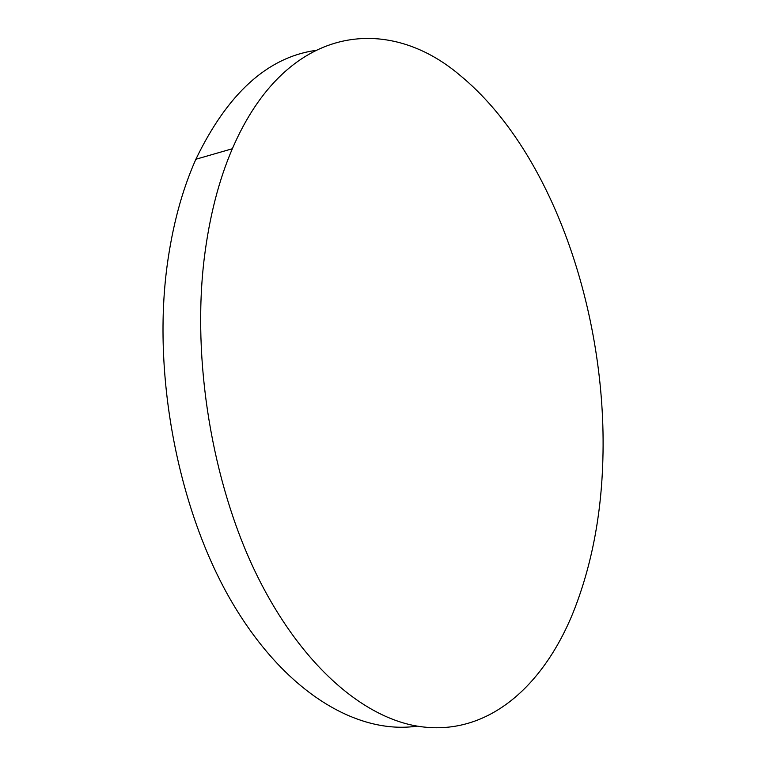 <?xml version="1.0" encoding="UTF-8"?>
<svg xmlns="http://www.w3.org/2000/svg" width="766" height="766" viewBox="0 0 766 766"><rect width="100%" height="100%" fill="white"/><g stroke="black" fill="none" stroke-linecap="round" stroke-linejoin="round"><path stroke-width="1.15" d="M459.657 75.02C552.813 151.371 607.256 314.146 602.861 459.581C601.339 515.202 591.563 565.873 573.523 611.594C543.611 686.068 487.166 737.869 416.982 726.082C361.475 716.698 299.315 662.983 255.49 572.298C211.856 481.651 191.873 359.513 204.283 258.027C209.453 216.634 218.808 180.211 232.347 148.738C286.254 23.679 387.462 13.788 459.657 75.02M417.231 726.13C358.45 734.757 286.331 694.053 232.615 603.321C179.062 512.799 152.329 377.839 166.978 266.76C172.398 226.114 182.03 190.274 195.876 159.251C227.397 93.902 267.075 57.661 314.931 50.508M232.347 148.738L195.876 159.251"/></g></svg>
